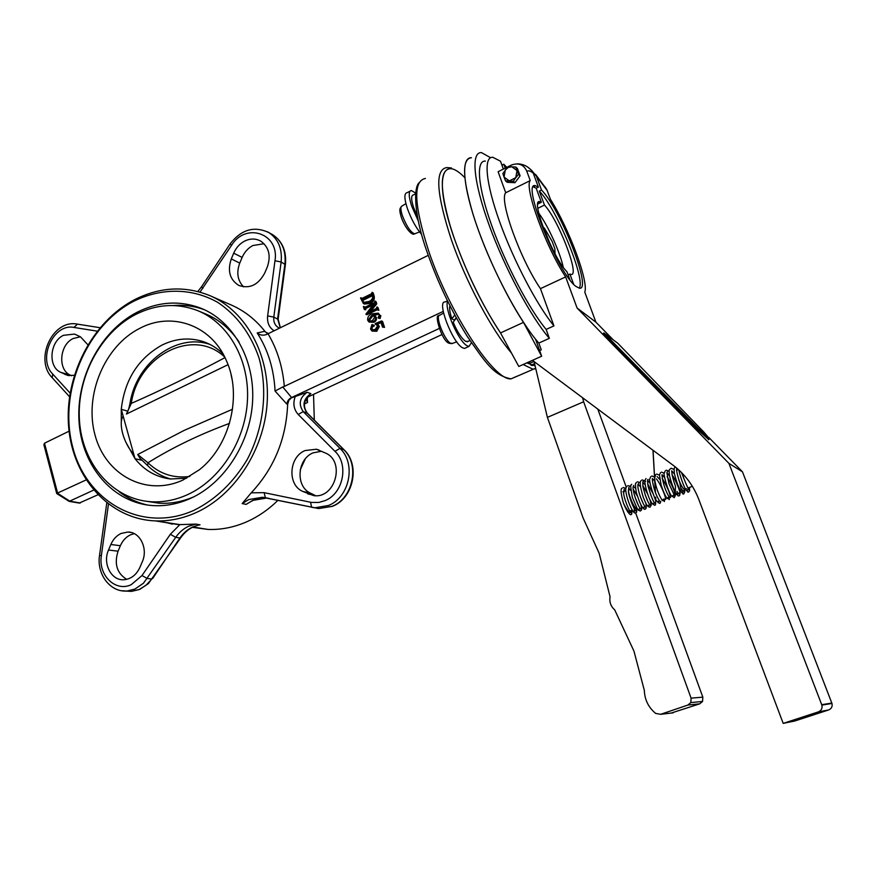 <?xml version="1.0" encoding="UTF-8"?>
<svg xmlns="http://www.w3.org/2000/svg" width="876" height="876" viewBox="0 0 876 876"><rect width="100%" height="100%" fill="white"/><g stroke="black" fill="none" stroke-linecap="round" stroke-linejoin="round"><path stroke-width="1.31" d="M133.864 301.18C85.596 326.091 58.002 393.061 72.828 447.57C86.932 502.375 142.492 533.506 193.793 510.39C215.627 499.561 233.476 482.534 247.339 459.309C263.873 427.849 268.122 389.995 258.891 357.539C250.448 333.438 236.761 315.075 217.817 302.428C192.183 287.799 161.283 287.678 133.864 301.18M195.655 512.788C182.416 518.636 169.046 521.34 155.534 520.902C109.434 519.271 72.839 478 68.657 427.094C64.244 376.209 92.013 321.81 134.565 299.68C160.067 286.813 185.373 285.554 210.514 295.902C246.353 311.538 270.246 355.196 267.158 402.774C264.136 450.33 234.264 495.685 195.655 512.788M192.424 527.33L208.094 529.443C221.037 529.892 233.826 527.385 246.474 521.91C257.927 516.873 268.428 509.679 277.955 500.305L277.977 500.284M180.806 537.634L179.952 537.963C183.489 532.893 187.869 529.17 193.092 526.804L197.768 525.304M179.865 524.604L195.874 524.1L188.898 526.126C183.664 528.502 179.262 532.236 175.715 537.338L170.338 534.283L179.865 524.604L157.724 521.253M307.432 413.231L303.238 411.643L339.998 448.381C356.433 463.459 349.601 497.382 328.467 505.485L314.933 507.773L262.57 497.24L248.795 499.561L242.159 503.58L251.237 492.827C274.046 468.397 286.178 438.909 287.656 404.351L288.861 400.343L291.347 397.901L307.158 392.273C299.57 397.704 298.256 404.165 303.238 411.643L298.19 414.447C293.624 409.267 292.715 403.102 295.442 395.963M250.886 501.532L246.145 504.379L252.759 500.382L266.479 498.083L318.656 508.573L332.135 506.306C353.181 498.247 359.981 464.488 343.6 449.487L306.972 412.914C302.012 405.468 303.315 399.04 310.87 393.631L308.385 395.777M376.056 323.813L378.344 325.96L375.749 330.767L372.037 331.073L370.537 329.026L371.971 324.547L373.307 324.908L372.749 325.938L371.424 326.069L371.008 328.741L371.884 329.869L375.191 329.464L377.578 325.916L375.191 323.594L381.586 320.934L383.546 326.868L382.494 327.109L380.753 321.853L376.056 323.813M375.749 330.767L376.757 331.27L379.352 326.463L377.928 324.591M378.344 325.96L379.352 326.463M372.037 331.073L376.757 331.27M372.749 325.938L373.756 326.441L374.315 325.412M371.424 326.069L373.756 326.441M371.008 328.741L372.015 329.245L372.431 326.573M372.497 330.066L372.015 329.245M375.322 324.251L376.976 324.843M381.586 320.934L382.582 321.448L384.542 327.372L383.546 326.868M382.494 327.109L384.542 327.372M377.238 324.251L381.027 322.675M369.617 321.404L369.19 320.638L372.65 316.039L374.041 316.159M371.643 315.524L368.172 320.123L369.004 321.218L372.475 320.594L374.687 317.156L373.658 315.875L371.643 315.524L372.65 316.039M368.172 320.123L369.19 320.638M372.837 321.788L369.081 322.05L367.69 320.342C367.351 317.211 368.741 315.042 371.884 313.849L378.333 313.159L379.845 315.13L379.1 318.01L378.06 317.681L379.319 315.25L378.29 313.969L372.672 315.031L374.14 315.371L375.355 316.915C375.826 319.138 374.983 320.758 372.837 321.788L373.844 322.302C375.99 321.273 376.822 319.652 376.362 317.43L374.95 315.798M375.355 316.915L376.362 317.43M369.081 322.05L373.844 322.302M379.845 315.13L378.333 313.159M379.1 318.01L380.096 318.525L380.852 315.656M378.333 318.097L380.096 318.525M374.096 315.349L378.651 314.221M375.749 303.304L368.402 312.239L376.308 308.593L376.943 306.918L377.895 309.786L376.472 309.097L365.861 314.21L374.041 303.611L364.942 307.837L364.317 309.513L363.376 306.655L364.777 307.334L374.359 302.702L374.994 301.037L375.749 303.304L376.757 303.841L376.001 301.574L374.994 301.037M376.943 306.918L377.95 307.454L378.892 310.312L377.895 309.786M377.403 310.016L378.892 310.312M376.472 309.097L377.238 309.502M365.861 314.21L366.869 314.736L377.304 309.71M364.942 307.837L365.96 308.374L372.869 305.034M364.613 308.724L365.631 309.25L365.96 308.374M364.799 309.272L365.818 309.797L365.631 309.25M364.317 309.513L365.818 309.797M363.858 306.425L364.974 307.246M364.044 306.972L364.755 307.345M370.581 311.352L376.757 303.841M363.989 302.702L362.982 301.191L363.266 300.172L372.639 295.617M361.963 300.654L363.321 302.406L368.555 301.618C371.523 300.588 372.891 298.606 372.661 295.694L371.807 294.982L362.248 299.625L361.963 300.654L362.982 301.191M362.248 299.625L363.266 300.172M371.807 294.982L372.552 295.387M369.135 302.899L363.376 303.534L360.518 297.95L361.865 298.464L371.424 293.81L372.114 292.31L373.121 292.858L374.151 295.989L373.143 295.442C373.844 298.924 372.508 301.41 369.135 302.899L370.154 303.435C373.515 301.946 374.851 299.472 374.151 295.989M372.114 292.31L373.143 295.442M363.376 303.534L364.394 304.071L370.154 303.435M361 297.72L362.051 298.366M361.142 298.158L361.788 298.497M190.377 498.466C224.333 483.245 250.361 443.07 252.595 401.274C254.883 359.456 233.323 321.415 201.425 308.429C180.084 300.183 158.622 301.475 137.05 312.283C100.083 331.336 75.675 378.399 79.103 422.714C82.344 467.039 113.552 503.262 153.245 505.616C165.739 506.317 178.113 503.93 190.377 498.466M69.073 431.178L44.49 443.212L43.91 444.822L56.688 493.451L86.089 479.949M56.754 493.582L69.182 501.379L93.612 490.133M79.245 503.065L97.838 494.82M139.919 567.352L142.295 561.768C148.318 548.65 140.018 531.754 127.874 532.039L121.129 533.44C116.552 535.608 113.135 539.288 110.858 544.489L108.525 550.019C102.328 563.476 111.329 580.908 124.053 579.726C131.104 579.025 136.404 574.908 139.919 567.352M134.258 533.648L130.568 534.798C126.034 536.933 122.629 540.58 120.373 545.726L118.063 551.201C114.033 563.936 116.924 573.309 126.735 579.343M166.9 522.742L172.408 524.166M87.852 344.761L80.493 336.855L76.179 334.807L74.329 334.095L63.444 335.322C49.702 341.673 47.775 366.803 60.641 372.3L67.682 375.41L74.285 375.344M80.362 336.789L73.113 338.552C59.469 344.837 57.564 369.727 70.365 375.18L71.525 375.76M233.706 253.175L231.297 258.913C227.278 270.914 229.819 279.762 238.885 285.466C249.704 289.113 258.343 284.941 264.782 272.929L267.246 267.136C271.144 255.781 268.998 247.12 260.796 241.163C255.661 238.338 250.229 238.338 244.492 241.163C239.663 243.78 236.071 247.777 233.706 253.175L242.137 257.424L239.75 263.096C236.268 272.6 237.538 280.517 243.572 286.857M267.038 333.241L265.231 331.752C255.869 319.817 244.678 310.969 231.658 305.187L210.514 295.902M264.037 243.714L252.835 245.543C248.039 248.127 244.481 252.08 242.137 257.424M325.412 453.012L316.335 449.235L305.078 450.549C288.894 456.965 287.164 484.669 302.603 491.359L313.586 495.586C335.158 499.145 345.691 461.291 325.412 453.012M321.667 451.228L313.082 452.859C297.03 459.199 295.332 486.618 310.651 493.243L315.634 495.685M307.794 397.036L306.753 400.65L307.52 402.533L304.454 403.913M268.056 333.778C277.221 349.316 282.652 366.858 284.328 386.382L282.762 386.962L291.577 397.54C288.927 398.81 287.339 400.978 286.791 404.044L275.064 391.057C273.947 369.125 268.001 349.754 257.205 332.946C259.931 335.234 263.041 335.749 266.545 334.501L428.244 255.365M282.762 386.962L275.064 391.057M257.205 332.946L264.355 331.38L268.483 333.57M291.708 397.474L439.226 328.478M284.328 386.382L443.234 311.396M306.961 397.43L441.953 334.566M300.238 469.843L305.22 459.002M314.309 420.086L313.531 394.375M147.661 505.069C137.225 502.725 127.721 498.269 119.136 491.721M173.306 305.538C184.08 304.673 194.505 306.096 204.579 309.808M139.656 328.39C171.554 311.308 211.127 324.908 226.227 360.266C242.499 395.01 230.136 445.621 199.498 469.667L183.029 480.004C146.204 497.042 105.547 475.11 95.046 435.131C84.008 395.372 104.386 346.217 139.656 328.39M127.896 411.173L121.271 409.344C124.589 379.921 138.134 358.514 161.918 345.122C175.966 338.256 189.993 337.172 203.999 341.87C211.061 344.399 217.39 348.385 222.997 353.827M187.256 494.798C175.233 500.163 163.1 502.485 150.858 501.729C112.555 499.243 82.53 464.127 79.497 421.225C76.278 378.344 99.941 332.858 135.671 314.462C156.399 304.082 177.029 302.789 197.56 310.586C228.559 323.014 249.583 359.839 247.448 400.387C245.379 440.924 220.194 479.982 187.256 494.798M125.64 441.789L135.024 458.717L121.271 409.344L121.315 422.243M186.687 478.197L170.502 478.986C156.18 477.19 144.354 470.434 135.024 458.717L142.24 460.349M193.826 496.812C182.241 501.784 170.557 503.908 158.786 503.174L146.829 501.346M198.732 311.079L205.072 313.707C218.759 319.335 230.092 328.752 239.071 341.99M126.407 414.063L126.757 413.384C127.819 412.027 128.903 408.698 129.998 403.398L131.301 403.398L126.407 414.063L228.034 364.668M147.486 465.463L139.963 458.257L137.707 454.524L147.956 462.769L147.595 465.572C154.242 472.098 161.951 476.577 170.732 479.008L170.645 478.986M224.705 357.047C193.18 326.956 137.937 355.744 131.301 403.398C160.669 390.532 191.899 375.278 224.99 357.616M137.707 454.524L184.267 430.357L232.545 409.223M229.49 423.404C199.739 434.365 172.572 447.483 147.956 462.769C159.706 474.015 173.667 478.57 189.84 476.424M231.067 374.687L231.965 378.925M123.177 416.177C118.019 423.053 123.658 443.497 133.809 454.359M542.989 227.004L547.719 238.765M550.435 244.711L543.766 227.99M555.012 253.755L554.869 248.828L552.154 241.426L544.281 227.946M532.4 365.489L531.053 365.193L529.75 363.31L533.922 361.438M534.765 364.46L532.203 365.577L534.754 364.438M490.571 157.713L481.471 152.61C470.85 151.767 473.237 181.277 488.972 224.672C504.62 268.001 530.856 316.97 549.351 338.333L538.828 343.074C520.114 321.897 493.801 273.148 478.285 229.906C462.681 186.599 460.579 157.034 471.463 157.724C461.827 158.786 462.342 177.62 473.007 214.215C483.88 249.266 504.642 293.613 523.487 322.379L500.524 332.924L518.789 366.453L541.653 356.236L535.543 339.154L538.828 343.074L541.259 349.852L539.627 350.575M449.892 168.739C439.73 170.097 439.807 189.03 450.111 225.548C460.677 260.5 481.395 304.498 500.524 332.924C482.512 305.516 467.204 274.298 454.589 239.268C433.751 180.566 441.11 153.136 464.773 177.62M523.487 322.379L541.653 356.236M529.082 361.854L529.75 363.31M603.86 332.946L698.402 428.528L709.549 438.821L704.074 432.317L617.711 343.184L603.86 332.946L602.94 333.865L697.427 429.459L708.75 439.588M528.644 167.842L531.863 170.612L533.254 173.174L538.401 187.136L535.466 185.712C520.683 180.664 558.439 274.648 576.069 286.485L579.244 288.138C592.767 291.774 561.001 209.703 541.499 190.015L539.309 191.099L544.467 205.083C558.472 219.701 580.46 277.068 570.9 274.407L569.893 274.068L573.627 284.207M568.108 274.9L569.893 274.068M563.224 267.158C560.071 252.2 547.949 225.439 538.762 213.186M544.467 205.083L537.864 208.302M539.309 191.099C556.72 208.641 586.121 280.002 579.2 288.127M533.331 186.829L536.189 188.22L541.368 202.279L539.791 201.644C529.947 198.326 553.216 258.65 566.914 271.659L569.915 279.805M541.368 202.279L537.765 204.042M541.499 190.015L536.386 176.142L547.128 190.399L544.828 186.533M547.128 190.399L550.424 199.279C569.115 228.789 588.814 281.601 584.796 292.168L595.899 322.149L577.087 308.034L565.644 276.904L540.448 288.642L553.939 325.883L546.142 329.42L549.351 338.333M507.839 166.823L498.105 171.718L505.726 192.742L530.232 180.587L526.848 171.378C523.826 164.579 518.669 162.476 511.354 165.06L508.19 166.648M538.401 187.136L536.189 188.22M532.159 171.028L536.386 176.142M505.222 168.137L503.799 164.228L501.937 165.159M553.939 325.883C536.988 305.187 513.533 260.544 499.605 221.661C485.589 182.712 483.377 156.443 492.816 157.297L500.503 161.228L503.361 169.079M506.766 167.36L503.799 164.228M533.046 360.08L533.385 361.043L674.476 466.273C685.569 475.055 693.704 486.18 698.884 499.638L783.188 723.39L818.348 711.892C821.36 710.6 822.542 708.334 821.874 705.103L728.92 463.371L577.087 308.034M783.188 723.39L794.85 720.981L828.597 709.965C831.488 708.728 832.616 706.56 831.97 703.472L742.476 471.825L728.92 463.371M742.476 471.825L708.739 437.376M613.309 339.932L595.899 322.149M530.232 180.587C523.99 187.311 545.704 246.835 565.644 276.904M505.726 192.742C498.827 199.772 520.103 259.022 540.448 288.642M485.381 161.075C475.767 160.319 477.781 186.621 491.71 225.526C505.551 264.344 529.038 308.856 546.142 329.42M678.418 469.58L676.568 470.324M684.835 489.279L684.408 489.443C683.028 488.688 681.189 485.6 678.889 480.201M583.153 518.088L599.162 553.293L610.057 596.786C609.225 602.009 610.769 606.367 614.689 609.838L633.961 651.131L644.342 690.43C644.67 699.727 648.437 707.381 655.642 713.403L660.635 714.312L687.901 705.049L690.803 702.585L691.087 698.15L583.635 401.788L547.401 417.37L583.153 518.088M671.224 713.053L699.749 703.833L687.901 705.049M547.401 417.37L534.064 361.547M597.771 409.048L626.252 487.144M636.655 508.419C636.918 514.595 636.25 511.343 635.648 512.898L702.837 697.143L702.552 701.446L699.749 703.833M583.635 401.788L582.595 397.726M630.709 490.429L629.242 489.246C626.012 488.206 633.26 507.598 636.392 508.365L637.016 508.244M630.545 512.033L630.753 510.708M631.673 514.102L630.753 514.814C628.705 513.96 626.274 510.073 623.449 503.163C626.033 508.529 628.18 511.617 629.866 512.438L630.205 512.394M681.473 472.493L684.036 478.909L682.054 473.084M515.811 167.042L507.992 166.648L502.868 173.536L504.05 177.051L505.288 169.966L508.211 167.502L511.759 166.714L517.004 170.568L515.767 177.675L513.314 181.255L505.507 180.828L504.05 177.051L509.274 180.916L515.767 177.675L518.482 174.346L515.811 167.042L517.431 168.542L520.092 175.824L518.11 178.485L514.946 182.712L507.16 182.285L505.507 180.828M514.946 182.712L513.314 181.255M520.092 175.824L518.482 174.346M415.662 193.782L413.319 194.976C410.986 195.501 411.107 199.75 413.691 207.711L417.458 216.657M415.717 193.114L411.293 190.519C408.402 191.176 408.555 196.443 411.753 206.331L418.334 221.059M410.001 191.187L407.001 192.72C404.077 193.377 404.208 198.655 407.395 208.532C411.271 219.219 416.012 227.859 421.619 234.461M447.691 301.289C443.814 307.859 458.925 342.231 467.269 345.845L469.01 346.381L471.408 342.746M447.483 300.862L445.161 301.968C436.215 300.588 452.629 343.469 462.802 347.892L464.554 348.429L466.054 347.739M456.341 317.879L453.188 322.269C457.436 332.19 461.619 338.574 465.736 341.399L468.353 341.29M449.925 305.746C449.158 308.253 449.815 312.59 451.874 318.755L454.337 320.178L456.243 317.703M451.874 318.755L454.775 315.01M267.443 231.79L268.943 232.644C278.316 239.038 282.379 248.828 281.13 261.99L273.805 317.09L267.629 315.929L274.976 260.752C279.685 233.41 245.674 221.913 231.516 245.389L200.024 292.102M274.122 330.81C269.162 327.602 267.005 322.642 267.629 315.929M278.119 319.357L273.805 317.09C273.367 322.324 275.184 325.992 279.258 328.106L279.466 328.193M285.39 264.64L281.13 261.99L274.976 260.752M280.265 327.799L277.615 318.798L284.908 263.972C286.145 250.864 282.094 241.119 272.754 234.746L268.943 232.644C254.248 225.679 241.305 229.446 230.103 243.944L231.516 245.389M230.038 244.032L201.535 286.759L202.871 288.303M280.353 327.755L278.141 319.16L285.423 264.388C286.649 251.237 282.422 241.36 272.754 234.746L270.848 233.695M77.449 324.153L73.978 327.438C53.524 322.97 37.252 358.842 52.724 374.052L70.091 393.072M97.203 331.15L73.978 327.438M69.532 396.719L52.21 377.72L52.724 374.052M152.621 578.554L179.952 537.963L175.715 537.338L143.456 583.23L134.871 589.099L127.02 591.026L121.578 590.742M125.837 591.07L131.433 591.388L139.262 589.471L146.062 585.234L150.99 579.967L151.712 578.959L147.365 578.532L141.978 575.565L170.338 534.283M199.454 524.932C191.921 526.454 185.635 530.779 180.609 537.919L148.427 583.558L139.612 589.46L131.433 591.388L127.02 591.026C110.135 592.483 96.48 574.032 99.535 555.373L101.364 555.625C98.035 575.094 115.347 592.285 131.203 584.697L141.978 575.565M108.46 504.204L101.364 555.625M269.337 498.51L265.351 497.656L264.147 492.662L311.538 502.43L318.831 502.441L324.996 500.645C343.228 493.615 349.119 464.357 334.96 451.315L298.19 414.447M251.237 492.827L264.147 492.662M316.126 508.025L311.615 507.281L310.52 502.233M344.049 449.782L339.998 448.381L334.96 451.315M425.407 178.463C412.881 180.861 413.965 204.984 428.627 250.854C449.618 313.586 494.392 381.126 511.058 378.848L516.818 376.286M511.464 353.006C491.918 330.493 465.835 281.743 451.348 239.706C436.336 193.673 434.781 169.637 446.694 167.579L451.425 167.951M44.49 443.212L57.685 493.352L69.916 501.225L80.329 502.977M108.525 550.019L118.063 551.201M110.858 544.489L120.373 545.726M60.641 372.3L70.365 375.18M64.923 374.402L69.237 375.684M231.297 258.913L239.75 263.096M242.159 503.58L246.145 504.379M307.739 493.889L315.513 495.685M302.603 491.359L310.651 493.243M526.761 362.894L535.116 365.927M307.202 397.726L307.52 402.533M287.656 404.351L286.791 404.044M195.874 524.1L200.035 524.79M307.158 392.273L310.87 393.631M264.355 331.38L265.231 331.752M535.773 368.697L532.86 369.146L523.103 364.525M534.568 363.628L531.053 365.193M697.427 429.459L698.402 428.528M526.848 171.378C528.283 170.283 530.418 170.875 533.254 173.174M828.597 709.965L818.348 711.892M831.839 703.067L821.732 704.687M673.272 712.812L660.635 714.312M702.837 697.143L691.087 698.15M405.916 203.615L402.172 205.959C400.387 206.462 400.463 209.714 402.391 215.704C406.519 226.194 410.581 232.249 414.567 233.859L415.366 233.542M443.574 313.028L439.894 315.185C434.452 314.637 444.395 340.556 450.702 343.304L452.662 343.326M197.823 291.511L201.458 286.879M77.252 324.098L100.006 327.712M52.034 377.534C34.219 359.467 52.505 319.269 77.033 324.065M99.546 555.362L106.784 502.912M248.554 502.966C254.193 499.2 260.161 497.568 266.479 498.083L318.656 508.573L332.42 506.328C353.685 498.236 360.43 464.806 343.896 449.629L307.279 413.078C302.822 406.727 303.644 400.584 309.743 394.649M427.16 252.255C414.392 216.821 413.154 188.493 418.969 182.865M378.093 324.678L377.085 324.175M375.147 315.897L374.14 315.371M202.389 308.834L201.425 308.429M69.182 501.379L79.552 503.12M306.666 399.27L306.753 400.65M307.487 397.354L306.775 397.693M155.534 520.902L178.069 524.56M193.081 527.002L208.094 529.443M427.247 252.507C437.934 282.784 451.315 310.816 467.39 336.581C484.121 360.244 493.035 375.585 511.058 378.848L535.663 368.238M316.335 449.235L319.006 450.023M74.329 334.095L75.194 334.391M127.874 532.039L131.455 532.553M158.786 503.174L150.858 501.729M209.988 344.443C176.043 332.683 136.119 363.179 130.009 403.332M539.791 201.644L538.291 202.378M709.549 438.821L708.585 439.741M517.289 163.823C526.246 163.976 530.44 169.572 531.863 170.612M533.375 186.752L535.466 185.712M546.69 189.347L535.543 174.39M821.874 705.103L831.97 703.472M692.347 486.3L687.934 488.052M686.477 488.633L684.408 489.443M690.803 702.585L702.552 701.446M625.76 490.648L622.847 491.819M636.545 508.409L634.64 509.164M632.22 510.117L629.866 511.058M631.924 510.237L631.782 513.862L630.753 514.825M622.179 488.118C622.617 488.611 618.752 486.333 623.449 503.152M635.648 512.898C635.012 513.303 634.18 512.832 633.151 511.485C629.034 505.551 624.632 491.162 626.012 487.724L626.931 486.213M640.893 504.696C642.634 513.106 640.903 508.014 641.221 510.237L640.422 511.015L638.615 510.347L637.17 508.496L632.373 497.415C630.764 488.458 630.337 484.362 631.07 485.118L631.684 484.297M645.973 503.974C646.51 511.365 645.831 506.81 645.864 508.595L645.196 509.131C644.725 509.854 643.641 508.989 641.922 506.536C640.674 504.258 639.962 503.777 636.25 492.213C634.52 479.928 636.151 484.329 636.447 482.38M650.101 500.032L651.207 505.266L649.992 507.237L648.382 506.744C647.682 505.737 646.948 506.624 643.258 497.24C640.586 488.414 639.688 483.125 640.564 481.384L641.232 480.453M655.828 499.857L655.511 504.696L654.788 505.342L652.292 503.831L650.156 500.141C647.375 495.148 643.882 481.351 645.075 480.212L646.028 478.515M652.357 478.537L652.27 479.402C653.332 487.625 655.741 494.787 659.508 500.908C660.767 502.047 660.8 502.89 659.606 503.437L656.113 500.36C653.693 497.064 648.678 480.771 649.773 478.876L650.824 476.588M664.347 499.002L664.435 501.532L663.209 500.229M655.642 474.65L654.547 478.614C655.73 486.651 658.194 493.779 661.938 499.977L662.606 500.667L662.847 499.681M662.015 474.661L661.96 475.241C662.957 483.41 665.366 490.691 669.209 497.097L669.275 499.616L668.038 498.269M660.471 472.701L659.431 475L661.15 485.162C663.121 491.064 664.993 495.356 666.778 498.05L667.381 498.674L667.687 497.732M666.866 472.722L667.424 471.748L666.866 472.679L668.935 483.629L674.925 496.495L674.126 497.699L672.867 496.287M665.311 470.751L664.26 473.215C662.76 470.894 667.118 490.067 671.629 496.112L672.188 496.692L672.549 495.794M671.728 470.762L671.706 470.861C671.936 474.88 673.195 480.015 675.484 486.235L675.166 494.984L678.834 492.947C680.028 494.863 680.083 495.805 678.999 495.772C677.991 496.254 677.564 495.772 677.717 494.305M677.52 493.122L677.017 491.294M669.505 475.756L666.855 472.788M673.994 469.383L671.115 468.233L669.592 469.58C668.99 469.405 668.979 471.518 669.549 475.942C671.925 484.932 674.41 491.195 677.017 494.721L677.422 493.845M676.765 468.134C676.108 469.547 677.148 474.507 679.896 483.015C680.674 488.863 681.747 491.316 683.116 490.363L684.539 492.312L683.871 493.845C683.006 494.48 682.568 493.965 682.557 492.301M682.185 490.505L681.758 489.082M674.432 473.96L671.706 470.85M675.035 466.831L674.071 468.78L674.312 473.336C676.622 482.577 679.141 489.049 681.867 492.739L682.305 491.896M684.036 478.898C689.226 492.159 690.091 490.648 689.522 490.801L688.766 491.918C687.715 492.52 687.266 491.983 687.419 490.286M677.63 469.897L676.579 468.923M676.601 468.813L677.148 468.463M629.866 512.438L631.224 512.723C629.11 511.464 623.997 498.455 623.668 493.462L624.27 489.246L623.865 490.078L624.993 490.954M687.211 489.936L686.729 490.768C684.736 490.067 678.495 471.54 679.02 470.127M662.004 474.715L664.599 477.54M657.11 476.61L659.716 479.336M652.346 478.559L654.832 481.132M658.018 501.609L658.029 502.704L658.391 502.178M653.879 502.933L655.368 503.514L654.679 502.802C653.441 502.167 651.251 496.681 648.087 486.355C646.86 476.183 648.339 480.617 648.13 479.577L647.55 480.486L649.97 482.928M655.785 493.495L656.518 495.258M653.189 503.547L653.584 504.116M649.072 504.828L650.496 505.342L649.85 504.696C647.747 502.255 645.47 496.385 643.017 487.078C642.349 478.723 643.466 482.369 643.334 481.515L642.743 482.391L645.13 484.724M650.31 493.779L652.193 498.356M648.393 505.474L648.788 506.054M647.671 500.897L645.163 494.809M640.29 486.53L638.046 484.34L638.549 483.453L637.881 484.778C637.246 490.242 643.444 505.923 645.656 507.193L644.287 506.722M643.597 507.401L644.002 507.97M643.093 503.295L640.082 495.991M635.472 488.326L633.304 486.257L633.775 485.392L633.096 486.804C632.516 492.345 638.593 507.719 640.827 509.033L639.513 508.617M638.812 509.317L639.217 509.887M638.473 505.572L635.078 497.294M630.665 490.133L628.574 488.173L629.023 487.319L628.399 491.283C628.519 495.652 633.808 509.558 636.02 510.883L634.75 510.5L634.18 511.989L634.257 509.317M687.824 489.498L689.631 490.067L689.434 487.461M682.941 491.425L684.747 492.016L684.572 489.388M678.068 493.352L679.875 493.976C681.528 494.064 675.287 478.942 672.012 474.803M669.122 471.288L666.264 470.182M673.206 495.279L675.276 495.531C674.783 491.261 672.056 484.943 667.096 476.588M664.271 473.193L661.435 472.131M668.355 497.196L670.436 497.601C670.063 493.308 667.326 486.903 662.201 478.373M663.515 499.112L665.607 499.517C666.143 497.174 660.351 483.442 656.365 478.876M658.686 501.028L660.8 501.444M623.241 487.527L625.869 488.326M627.972 485.611L630.621 486.443M633.151 489.147L637.399 496.188M637.476 481.789L640.17 482.676M642.776 485.556L647.517 493.746M642.25 479.862L645.645 481.406M647.616 483.76L653.222 493.954L655.347 499.649C655.664 500.382 656.047 504.204 655.686 497.196M655.412 492.52L652.97 450.209M653.058 450.275L655.467 492.684M651.821 476.007L654.591 477.004M656.628 474.069L659.42 475.099M401.285 217.248C404.789 227.333 411.851 236.06 414.567 233.859L419.538 231.921M401.197 216.996C398.47 207.732 400.639 208.488 401.208 206.67M464.554 348.429L469.01 346.381M467.16 341.848L469.952 340.556M449.005 343.25L451.764 343.644L456.757 341.87M448.808 343.14C441.449 340.359 433.97 313.192 438.799 315.951"/></g></svg>
